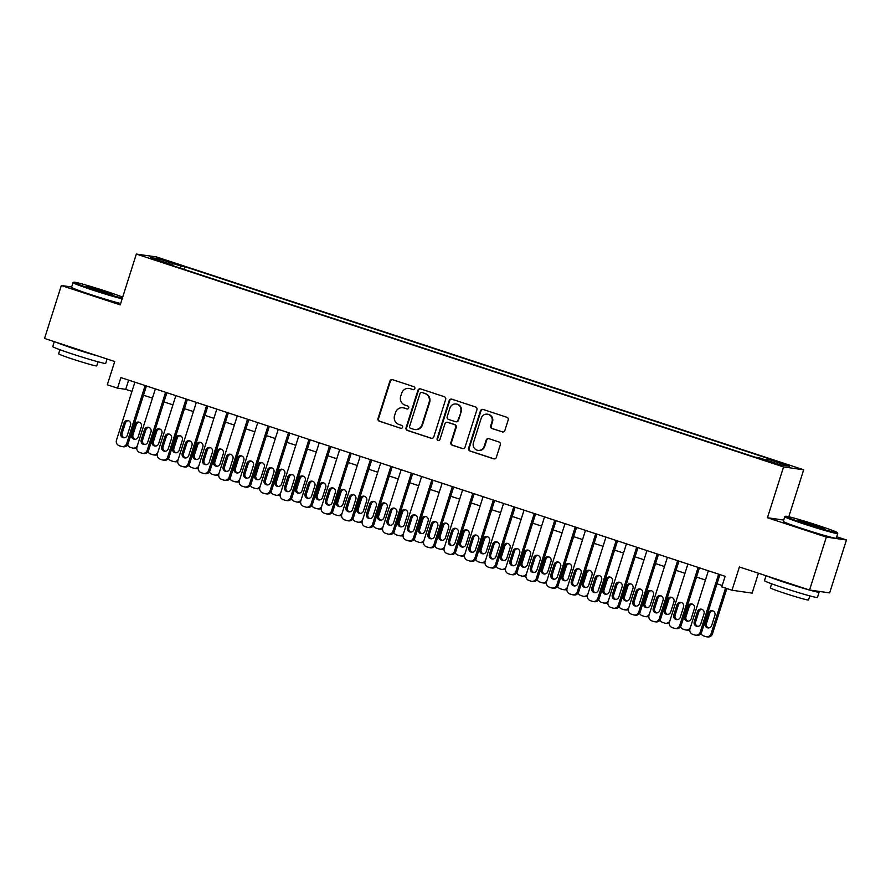 <?xml version="1.0" encoding="UTF-8"?>
<svg xmlns="http://www.w3.org/2000/svg" width="891" height="891" viewBox="0 0 891 891"><rect width="100%" height="100%" fill="white"/><g stroke="black" fill="none" stroke-linecap="round" stroke-linejoin="round"><path stroke-width="1.34" d="M414.85 388.621A1.526 1.481 -81.9 0 0 413.903 386.705L392.541 379.677A2.183 2.116 -81.9 0 0 389.868 381.092L378.007 418.503A2.183 2.116 -81.9 0 0 379.354 421.231L400.716 428.259A1.526 1.481 -81.9 0 0 402.587 427.268A1.526 1.481 -81.9 0 0 401.641 425.352L398.878 424.439A6.983 6.76 -81.9 0 1 394.557 415.674L395.537 412.566A6.983 6.76 -81.9 0 1 404.08 408.022L406.853 408.936A1.526 1.481 -81.9 0 0 408.713 407.944A1.526 1.481 -81.9 0 0 407.766 406.029L405.004 405.115A6.983 6.76 -81.9 0 1 400.683 396.35L401.674 393.232A6.983 6.76 -81.9 0 1 410.216 388.699L412.978 389.612A1.526 1.481 -81.9 0 0 414.85 388.621M785.94 464.211L777.42 461.816L785.94 464.211M502.19 431.912A2.183 2.116 -81.9 0 0 504.852 430.498L508.182 420.006A2.183 2.116 -81.9 0 0 506.834 417.266L483.111 409.459A2.183 2.116 -81.9 0 0 480.438 410.885L468.577 448.284A2.183 2.116 -81.9 0 0 469.925 451.024L493.647 458.82A2.183 2.116 -81.9 0 0 496.32 457.406L500.341 444.732A2.183 2.116 -81.9 0 0 498.993 441.992L488.836 438.65A2.183 2.116 -81.9 0 0 486.163 440.076L484.169 446.358A5.836 5.658 -81.9 0 1 477.977 450.367A5.836 5.658 -81.9 0 1 473.422 442.816L481.229 418.191A5.836 5.658 -81.9 0 1 487.433 414.181A5.836 5.658 -81.9 0 1 491.988 421.733L490.685 425.842A2.183 2.116 -81.9 0 0 492.032 428.571L502.736 431.99A2.183 2.116 -81.9 0 0 502.814 432.012M71.636 286.98L61.334 285.521L44.55 338.446L114.705 361.512L107.31 384.801L117.556 388.164L120.909 377.584L725.129 576.299L721.766 586.879L732.012 590.254L752.127 593.116L758.43 573.225M783.701 520.054L767.452 517.738L826.336 537.106L809.551 590.031L739.396 566.966L732.012 590.254M767.452 517.738L783.568 466.929L136.345 254.069L156.46 256.931L803.682 469.791L783.568 466.929M61.334 285.521L120.229 304.878L136.345 254.069M445.656 399.446A2.183 2.116 -81.9 0 0 444.308 396.707L420.585 388.899A2.183 2.116 -81.9 0 0 417.912 390.314L406.051 427.725A2.183 2.116 -81.9 0 0 407.399 430.464L431.121 438.261A2.183 2.116 -81.9 0 0 433.794 436.846L445.656 399.446M451.848 399.179L475.571 406.987A2.183 2.116 -81.9 0 1 476.919 409.726L465.057 447.126A2.183 2.116 -81.9 0 1 462.384 448.541L452.238 445.199A2.183 2.116 -81.9 0 1 450.879 442.471L455.702 427.301A2.183 2.116 -81.9 0 0 454.343 424.561L447.605 422.345A2.183 2.116 -81.9 0 0 444.943 423.76L439.931 439.553A1.526 1.481 -81.9 0 1 438.305 440.6A1.526 1.481 -81.9 0 1 437.113 438.628L449.175 400.594A2.183 2.116 -81.9 0 1 451.848 399.179M826.336 537.106L846.45 539.968L829.666 592.894L809.551 590.031M165.804 260.907L178.568 264.705L165.804 260.907M766.271 460.135L767.04 458.843L770.838 459.388L185.061 266.743L181.252 266.197L180.127 268.08M767.04 458.843L789.56 466.26L781.307 465.08L758.776 457.673L754.967 457.128L169.19 264.482L172.988 265.017L150.456 257.61L158.721 258.791L181.252 266.197M788.791 516.735L803.682 469.791M846.45 539.968L836.705 536.761M117.556 388.164L125.709 389.334L131.957 391.383M143.484 395.181L152.439 398.121M163.966 401.908L172.921 404.859M184.448 408.646L193.403 411.597M204.93 415.384L213.885 418.325M225.412 422.122L234.366 425.063M245.894 428.861L254.848 431.801M266.376 435.588L275.33 438.539M286.857 442.326L295.812 445.277M307.339 449.064L316.294 452.015M327.821 455.802L336.776 458.742M348.303 462.54L357.258 465.481M368.785 469.279L377.739 472.219M389.267 476.006L398.221 478.957M409.749 482.744L418.703 485.695M430.23 489.482L439.185 492.422M450.712 496.22L459.667 499.16M471.194 502.958L480.149 505.899M491.676 509.685L500.631 512.637M512.158 516.424L521.112 519.375M532.64 523.162L541.594 526.102M553.122 529.9L562.076 532.84M573.604 536.638L582.558 539.578M594.085 543.365L603.04 546.317M614.567 550.103L623.522 553.055M635.049 556.842L644.004 559.782M655.531 563.58L664.486 566.52M676.013 570.318L684.967 573.258M696.495 577.045L705.449 579.996M716.977 583.783L722.211 585.51M128.627 380.123L125.709 389.334M184.203 269.416L185.061 266.743M172.954 265.718L172.988 265.017M159.244 260.506L158.721 258.791M412.978 389.612L410.762 388.777A6.983 6.76 -81.9 0 0 409.637 388.521L409.092 388.443M402.955 407.766L403.5 407.844A6.983 6.76 -81.9 0 1 404.625 408.1L406.853 408.936M392.463 379.655A2.183 2.116 -81.9 0 0 390.414 381.17L378.552 418.57A2.183 2.116 -81.9 0 0 379.9 421.309L400.716 428.259M420.507 388.877A2.183 2.116 -81.9 0 0 418.458 390.392L406.597 427.803A2.183 2.116 -81.9 0 0 407.944 430.542L431.667 438.339A2.183 2.116 -81.9 0 0 431.756 438.361M421.877 392.541A1.526 1.481 -81.9 0 0 420.006 393.532L409.593 426.366A1.526 1.481 -81.9 0 0 410.539 428.281L413.457 429.239A6.983 6.76 -81.9 0 0 422 424.706L429.117 402.264A6.983 6.76 -81.9 0 0 424.795 393.499L422.423 392.619A1.526 1.481 -81.9 0 0 422.178 392.552L421.632 392.474M414.582 429.495L415.117 429.573A6.983 6.76 -81.9 0 0 422.534 424.784L422 424.706M422.423 392.619L425.33 393.577A6.983 6.76 -81.9 0 1 429.662 402.342L422.534 424.784M447.26 422.256L447.805 422.334A2.183 2.116 -81.9 0 1 448.151 422.423L454.889 424.639A2.183 2.116 -81.9 0 1 456.237 427.368L451.425 442.537A2.183 2.116 -81.9 0 0 452.784 445.277L462.93 448.619A2.183 2.116 -81.9 0 0 463.019 448.652M451.77 399.157A2.183 2.116 -81.9 0 0 449.721 400.672L437.659 438.706A1.526 1.481 -81.9 0 0 438.584 440.611M460.692 411.553A5.836 5.658 -81.9 0 0 456.136 404.013A5.836 5.658 -81.9 0 0 449.933 408.022L447.182 416.698A2.183 2.116 -81.9 0 0 448.529 419.427L455.268 421.643A2.183 2.116 -81.9 0 0 457.941 420.229L461.237 411.631A5.836 5.658 -81.9 0 0 456.682 404.08L456.136 404.013M455.624 421.733L456.159 421.811A2.183 2.116 -81.9 0 0 458.486 420.307L457.941 420.229M461.237 411.631L458.486 420.307M487.433 414.181L487.978 414.259A5.836 5.658 -81.9 0 1 492.534 421.811L491.231 425.909A2.183 2.116 -81.9 0 0 492.578 428.649L502.736 431.99M477.977 450.367L478.523 450.445A5.836 5.658 -81.9 0 0 484.715 446.436L484.169 446.358M488.758 438.628A2.183 2.116 -81.9 0 0 486.709 440.154L484.715 446.436M483.033 409.437A2.183 2.116 -81.9 0 0 480.984 410.963L469.123 448.362A2.183 2.116 -81.9 0 0 470.47 451.102L494.193 458.898A2.183 2.116 -81.9 0 0 494.282 458.932M139.297 422.245A3.553 3.441 -81.9 0 0 136.212 424.717L132.982 434.875A3.553 3.441 -81.9 0 0 135.087 439.308M136.78 447.883A4.444 4.31 98.1 0 1 134.24 448.318L132.882 448.128A4.444 4.31 -81.9 0 0 137.348 445.7M138.183 436.846L141.402 426.678A3.553 3.441 -81.9 0 0 138.628 422.078A3.553 3.441 -81.9 0 0 134.853 424.528L131.623 434.685A3.553 3.441 -81.9 0 0 134.396 439.285A3.553 3.441 -81.9 0 0 138.183 436.846M127.524 444.887A4.444 4.31 -81.9 0 0 130.119 447.282L132.169 447.95A4.444 4.31 -81.9 0 0 132.882 448.128M145.122 385.547L126.734 443.518A4.444 4.31 -81.9 0 1 121.299 446.413L119.249 445.734A4.444 4.31 -81.9 0 1 116.487 440.154L134.886 382.172M122.011 446.58L123.37 446.77A4.444 4.31 98.1 0 0 128.092 443.718L146.414 385.97M127.302 435.298A3.553 3.441 98.1 0 1 123.526 437.737A3.553 3.441 98.1 0 1 120.753 433.137L123.972 422.98A3.553 3.441 98.1 0 1 127.758 420.53A3.553 3.441 98.1 0 1 130.531 425.13L127.302 435.298M124.217 437.759A3.553 3.441 98.1 0 1 122.112 433.327L125.33 423.169A3.553 3.441 98.1 0 1 128.427 420.697M122.68 297.137A27.12 1.136 17.6 0 0 106.33 291.357A27.12 1.136 17.6 0 0 73.886 282.169A27.12 1.136 17.6 0 0 93.065 289.464A27.12 1.136 17.6 0 0 122.357 298.162M122.134 298.853A27.788 1.169 -162.4 0 1 92.709 290.076A27.788 1.169 -162.4 0 1 73.017 282.647A27.788 1.169 -162.4 0 1 73.051 282.603L73.886 282.169M103.022 290.878A13.565 0.568 -162.4 0 1 112.611 294.531A13.565 0.568 -162.4 0 1 96.384 289.943A13.565 0.568 -162.4 0 1 86.783 286.334A13.565 0.568 -162.4 0 1 103.022 290.878M109.682 293.952L89.512 287.548M107.087 359.006L105.706 363.383A27.788 1.169 -162.4 0 1 72.427 354.017A27.788 1.169 -162.4 0 1 52.736 346.577L54.295 341.643M98.355 356.133A27.788 1.169 -162.4 0 1 74.098 348.726A27.788 1.169 -162.4 0 1 55.866 342.166M98.043 361.802L96.74 365.9A20.003 0.846 -162.4 0 1 72.784 359.151A20.003 0.846 -162.4 0 1 58.606 353.805L59.897 349.706M120.664 303.508A27.788 1.169 -162.4 0 1 91.227 294.732A27.788 1.169 -162.4 0 1 71.536 287.303L73.017 282.647M818.083 525.434A27.12 1.136 17.6 0 0 785.628 516.257A27.12 1.136 17.6 0 0 804.818 523.552A27.12 1.136 17.6 0 0 837.284 532.64A27.12 1.136 17.6 0 0 818.083 525.434M837.284 532.64L837.718 533.475A27.788 1.169 -162.4 0 1 837.729 533.531A27.788 1.169 -162.4 0 1 804.45 524.153A27.788 1.169 -162.4 0 1 784.759 516.724A27.788 1.169 -162.4 0 1 784.793 516.68L785.628 516.257M814.764 524.966A13.565 0.568 -162.4 0 1 824.353 528.608A13.565 0.568 -162.4 0 1 808.126 524.019A13.565 0.568 -162.4 0 1 798.525 520.411A13.565 0.568 -162.4 0 1 814.764 524.966M821.424 528.029L801.254 521.636M817.337 591.145A27.788 1.169 -162.4 0 1 819.13 592.17L817.448 597.46A27.788 1.169 -162.4 0 1 784.169 588.093A27.788 1.169 -162.4 0 1 764.478 580.654L766.037 575.731M819.13 592.17A27.788 1.169 -162.4 0 1 785.851 582.803A27.788 1.169 -162.4 0 1 767.608 576.243M809.785 595.879L808.493 599.977A20.003 0.846 -162.4 0 1 784.525 593.228A20.003 0.846 -162.4 0 1 770.347 587.882L771.651 583.783M837.729 533.531L836.248 538.186A27.788 1.169 -162.4 0 1 802.969 528.82A27.788 1.169 -162.4 0 1 783.278 521.38L784.759 516.724M159.779 428.983A3.553 3.441 -81.9 0 0 156.693 431.456L153.464 441.613A3.553 3.441 -81.9 0 0 155.569 446.046M157.261 454.622A4.444 4.31 98.1 0 1 154.722 455.056L153.363 454.856A4.444 4.31 -81.9 0 0 157.83 452.439M158.665 443.573L161.884 433.416A3.553 3.441 -81.9 0 0 159.11 428.816A3.553 3.441 -81.9 0 0 155.335 431.255L152.105 441.424A3.553 3.441 -81.9 0 0 154.878 446.023A3.553 3.441 -81.9 0 0 158.665 443.573M148.006 451.626A4.444 4.31 -81.9 0 0 150.601 454.02L152.651 454.688A4.444 4.31 -81.9 0 0 153.363 454.856M180.26 435.721A3.553 3.441 -81.9 0 0 177.175 438.194L173.945 448.351A3.553 3.441 -81.9 0 0 176.05 452.784M177.743 461.349A4.444 4.31 98.1 0 1 175.204 461.783L173.845 461.594A4.444 4.31 -81.9 0 0 178.311 459.177M179.147 450.311L182.365 440.154A3.553 3.441 -81.9 0 0 179.592 435.554A3.553 3.441 -81.9 0 0 175.817 437.993L172.587 448.162A3.553 3.441 -81.9 0 0 175.36 452.762A3.553 3.441 -81.9 0 0 179.147 450.311M168.488 458.364A4.444 4.31 -81.9 0 0 171.083 460.758L173.132 461.427A4.444 4.31 -81.9 0 0 173.845 461.594M200.742 442.459A3.553 3.441 -81.9 0 0 197.657 444.921L194.427 455.089A3.553 3.441 -81.9 0 0 196.532 459.522M198.225 468.087A4.444 4.31 98.1 0 1 195.686 468.521L194.327 468.332A4.444 4.31 -81.9 0 0 198.793 465.904M199.629 457.05L202.847 446.892A3.553 3.441 -81.9 0 0 200.074 442.292A3.553 3.441 -81.9 0 0 196.298 444.732L193.069 454.889A3.553 3.441 -81.9 0 0 195.842 459.489A3.553 3.441 -81.9 0 0 199.629 457.05M188.97 465.102A4.444 4.31 -81.9 0 0 191.565 467.485L193.614 468.165A4.444 4.31 -81.9 0 0 194.327 468.332M221.224 449.187A3.553 3.441 -81.9 0 0 218.139 451.659L214.909 461.828A3.553 3.441 -81.9 0 0 217.014 466.26M218.707 474.825A4.444 4.31 98.1 0 1 216.168 475.259L214.809 475.07A4.444 4.31 -81.9 0 0 219.275 472.642M220.11 463.788L223.329 453.619A3.553 3.441 -81.9 0 0 220.556 449.019A3.553 3.441 -81.9 0 0 216.78 451.47L213.55 461.627A3.553 3.441 -81.9 0 0 216.324 466.227A3.553 3.441 -81.9 0 0 220.11 463.788M209.452 471.84A4.444 4.31 -81.9 0 0 212.047 474.224L214.096 474.903A4.444 4.31 -81.9 0 0 214.809 475.07M165.603 392.285L147.215 450.256A4.444 4.31 -81.9 0 1 141.78 453.14L139.731 452.472A4.444 4.31 -81.9 0 1 136.969 446.892L155.368 388.91M142.493 453.307L143.852 453.508A4.444 4.31 98.1 0 0 148.574 450.456L166.895 392.708M147.783 442.025A3.553 3.441 98.1 0 1 144.008 444.475A3.553 3.441 98.1 0 1 141.235 439.876L144.453 429.718A3.553 3.441 98.1 0 1 148.24 427.268A3.553 3.441 98.1 0 1 151.013 431.868L147.783 442.025M144.698 444.498A3.553 3.441 98.1 0 1 142.593 440.065L145.812 429.908A3.553 3.441 98.1 0 1 148.908 427.435M186.085 399.023L167.697 456.994A4.444 4.31 -81.9 0 1 162.262 459.879L160.213 459.21A4.444 4.31 -81.9 0 1 157.451 453.63L175.85 395.649M162.975 460.046L164.334 460.246A4.444 4.31 98.1 0 0 169.056 457.183L187.377 399.446M168.265 448.763A3.553 3.441 98.1 0 1 164.49 451.214A3.553 3.441 98.1 0 1 161.716 446.614L164.935 436.445A3.553 3.441 98.1 0 1 168.722 434.006A3.553 3.441 98.1 0 1 171.495 438.606L168.265 448.763M165.18 451.236A3.553 3.441 98.1 0 1 163.075 446.803L166.294 436.646A3.553 3.441 98.1 0 1 169.39 434.173M206.567 405.75L188.179 463.732A4.444 4.31 -81.9 0 1 182.744 466.617L180.695 465.948A4.444 4.31 -81.9 0 1 177.933 460.357L196.332 402.387M183.457 466.784L184.816 466.973A4.444 4.31 98.1 0 0 189.538 463.921L207.859 406.173M188.747 455.501A3.553 3.441 98.1 0 1 184.972 457.941A3.553 3.441 98.1 0 1 182.198 453.352L185.417 443.183A3.553 3.441 98.1 0 1 189.204 440.744A3.553 3.441 98.1 0 1 191.977 445.344L188.747 455.501M185.662 457.974A3.553 3.441 98.1 0 1 183.557 453.541L186.776 443.384A3.553 3.441 98.1 0 1 189.872 440.911M227.049 412.488L208.661 470.47A4.444 4.31 -81.9 0 1 203.226 473.355L201.177 472.675A4.444 4.31 -81.9 0 1 198.415 467.096L216.814 409.125M203.939 473.522L205.298 473.711A4.444 4.31 98.1 0 0 210.02 470.66L228.341 412.912M209.229 462.24A3.553 3.441 98.1 0 1 205.453 464.679A3.553 3.441 98.1 0 1 202.68 460.079L205.899 449.922A3.553 3.441 98.1 0 1 209.686 447.482A3.553 3.441 98.1 0 1 212.459 452.082L209.229 462.24M206.144 464.712A3.553 3.441 98.1 0 1 204.039 460.279L207.258 450.111A3.553 3.441 98.1 0 1 210.354 447.65M241.706 455.925A3.553 3.441 -81.9 0 0 238.621 458.397L235.391 468.555A3.553 3.441 -81.9 0 0 237.496 472.987M239.189 481.563A4.444 4.31 98.1 0 1 236.65 481.998L235.291 481.808A4.444 4.31 -81.9 0 0 239.757 479.38M240.592 470.526L243.811 460.357A3.553 3.441 -81.9 0 0 241.038 455.758A3.553 3.441 -81.9 0 0 237.262 458.208L234.032 468.365A3.553 3.441 -81.9 0 0 236.806 472.965A3.553 3.441 -81.9 0 0 240.592 470.526M229.934 478.567A4.444 4.31 -81.9 0 0 232.529 480.962L234.578 481.641A4.444 4.31 -81.9 0 0 235.291 481.808M247.531 419.227L229.143 477.197A4.444 4.31 -81.9 0 1 223.708 480.093L221.659 479.414A4.444 4.31 -81.9 0 1 218.896 473.834L237.296 415.863M224.421 480.26L225.779 480.449A4.444 4.31 98.1 0 0 230.502 477.398L248.823 419.65M229.711 468.978A3.553 3.441 98.1 0 1 225.935 471.417A3.553 3.441 98.1 0 1 223.162 466.817L226.381 456.66A3.553 3.441 98.1 0 1 230.168 454.21A3.553 3.441 98.1 0 1 232.941 458.809L229.711 468.978M226.626 471.439A3.553 3.441 98.1 0 1 224.521 467.018L227.74 456.849A3.553 3.441 98.1 0 1 230.836 454.377M262.188 462.663A3.553 3.441 -81.9 0 0 259.103 465.135L255.873 475.293A3.553 3.441 -81.9 0 0 257.978 479.726M259.671 488.301A4.444 4.31 98.1 0 1 257.131 488.736L255.773 488.535A4.444 4.31 -81.9 0 0 260.239 486.118M261.074 477.253L264.293 467.096A3.553 3.441 -81.9 0 0 261.52 462.496A3.553 3.441 -81.9 0 0 257.744 464.935L254.514 475.103A3.553 3.441 -81.9 0 0 257.287 479.703A3.553 3.441 -81.9 0 0 261.074 477.253M250.416 485.305A4.444 4.31 -81.9 0 0 253.011 487.7L255.06 488.368A4.444 4.31 -81.9 0 0 255.773 488.535M282.67 469.401A3.553 3.441 -81.9 0 0 279.585 471.874L276.355 482.031A3.553 3.441 -81.9 0 0 278.46 486.464M280.153 495.028A4.444 4.31 98.1 0 1 277.613 495.474L276.255 495.273A4.444 4.31 -81.9 0 0 280.721 492.857M281.556 483.991L284.775 473.834A3.553 3.441 -81.9 0 0 282.001 469.234A3.553 3.441 -81.9 0 0 278.226 471.673L274.996 481.842A3.553 3.441 -81.9 0 0 277.769 486.441A3.553 3.441 -81.9 0 0 281.556 483.991M270.897 492.044A4.444 4.31 -81.9 0 0 273.492 494.438L275.542 495.106A4.444 4.31 -81.9 0 0 276.255 495.273M303.152 476.139A3.553 3.441 -81.9 0 0 300.067 478.601L296.837 488.769A3.553 3.441 -81.9 0 0 298.942 493.202M300.635 501.767A4.444 4.31 98.1 0 1 298.095 502.201L296.736 502.012A4.444 4.31 -81.9 0 0 301.203 499.584M302.038 490.729L305.257 480.572A3.553 3.441 -81.9 0 0 302.483 475.972A3.553 3.441 -81.9 0 0 298.708 478.411L295.478 488.569A3.553 3.441 -81.9 0 0 298.251 493.168A3.553 3.441 -81.9 0 0 302.038 490.729M291.379 498.782A4.444 4.31 -81.9 0 0 293.974 501.165L296.024 501.845A4.444 4.31 -81.9 0 0 296.736 502.012M323.633 482.877A3.553 3.441 -81.9 0 0 320.548 485.339L317.319 495.507A3.553 3.441 -81.9 0 0 319.423 499.94M321.116 508.505A4.444 4.31 98.1 0 1 318.577 508.939L317.218 508.75A4.444 4.31 -81.9 0 0 321.684 506.322M322.52 497.468L325.738 487.299A3.553 3.441 -81.9 0 0 322.965 482.71A3.553 3.441 -81.9 0 0 319.19 485.15L315.96 495.307A3.553 3.441 -81.9 0 0 318.733 499.907A3.553 3.441 -81.9 0 0 322.52 497.468M311.861 505.52A4.444 4.31 -81.9 0 0 314.456 507.903L316.505 508.583A4.444 4.31 -81.9 0 0 317.218 508.75M344.115 489.605A3.553 3.441 -81.9 0 0 341.03 492.077L337.8 502.234A3.553 3.441 -81.9 0 0 339.905 506.667M341.598 515.243A4.444 4.31 98.1 0 1 339.059 515.677L337.7 515.488A4.444 4.31 -81.9 0 0 342.166 513.06M343.002 504.206L346.22 494.037A3.553 3.441 -81.9 0 0 343.447 489.437A3.553 3.441 -81.9 0 0 339.671 491.888L336.442 502.045A3.553 3.441 -81.9 0 0 339.215 506.645A3.553 3.441 -81.9 0 0 343.002 504.206M332.343 512.247A4.444 4.31 -81.9 0 0 334.938 514.642L336.987 515.321A4.444 4.31 -81.9 0 0 337.7 515.488M268.013 425.965L249.625 483.936A4.444 4.31 -81.9 0 1 244.19 486.82L242.14 486.152A4.444 4.31 -81.9 0 1 239.378 480.572L257.777 422.59M244.902 486.987L246.261 487.188A4.444 4.31 98.1 0 0 250.984 484.136L269.305 426.388M250.193 475.716A3.553 3.441 98.1 0 1 246.417 478.155A3.553 3.441 98.1 0 1 243.644 473.555L246.863 463.398A3.553 3.441 98.1 0 1 250.649 460.948A3.553 3.441 98.1 0 1 253.423 465.548L250.193 475.716M247.108 478.177A3.553 3.441 98.1 0 1 245.003 473.745L248.221 463.587A3.553 3.441 98.1 0 1 251.318 461.115M288.495 432.703L270.107 490.674A4.444 4.31 -81.9 0 1 264.672 493.558L262.622 492.89A4.444 4.31 -81.9 0 1 259.86 487.31L278.259 429.328M265.384 493.725L266.743 493.926A4.444 4.31 98.1 0 0 271.465 490.863L289.787 433.126M270.675 482.443A3.553 3.441 98.1 0 1 266.899 484.893A3.553 3.441 98.1 0 1 264.126 480.294L267.345 470.125A3.553 3.441 98.1 0 1 271.131 467.686A3.553 3.441 98.1 0 1 273.905 472.286L270.675 482.443M267.59 484.916A3.553 3.441 98.1 0 1 265.485 480.483L268.703 470.325A3.553 3.441 98.1 0 1 271.8 467.853M308.977 439.43L290.589 497.412A4.444 4.31 -81.9 0 1 285.153 500.296L283.104 499.628A4.444 4.31 -81.9 0 1 280.342 494.037L298.741 436.067M285.866 500.464L287.225 500.653A4.444 4.31 98.1 0 0 291.947 497.601L310.268 439.853M291.157 489.181A3.553 3.441 98.1 0 1 287.381 491.632A3.553 3.441 98.1 0 1 284.608 487.032L287.826 476.863A3.553 3.441 98.1 0 1 291.613 474.424A3.553 3.441 98.1 0 1 294.386 479.024L291.157 489.181M288.071 491.654A3.553 3.441 98.1 0 1 285.966 487.221L289.185 477.064A3.553 3.441 98.1 0 1 292.281 474.591M329.458 446.168L311.07 504.15A4.444 4.31 -81.9 0 1 305.635 507.035L303.586 506.355A4.444 4.31 -81.9 0 1 300.824 500.775L319.223 442.805M306.348 507.202L307.707 507.391A4.444 4.31 98.1 0 0 312.429 504.339L330.75 446.591M311.638 495.919A3.553 3.441 98.1 0 1 307.863 498.359A3.553 3.441 98.1 0 1 305.09 493.759L308.308 483.601A3.553 3.441 98.1 0 1 312.095 481.162A3.553 3.441 98.1 0 1 314.868 485.762L311.638 495.919M308.553 498.392A3.553 3.441 98.1 0 1 306.448 493.959L309.667 483.791A3.553 3.441 98.1 0 1 312.763 481.329M349.94 452.906L331.552 510.877A4.444 4.31 -81.9 0 1 326.117 513.773L324.068 513.093A4.444 4.31 -81.9 0 1 321.306 507.514L339.705 449.543M326.83 513.94L328.189 514.129A4.444 4.31 98.1 0 0 332.911 511.078L351.232 453.33M332.12 502.658A3.553 3.441 98.1 0 1 328.345 505.097A3.553 3.441 98.1 0 1 325.571 500.497L328.79 490.34A3.553 3.441 98.1 0 1 332.577 487.889A3.553 3.441 98.1 0 1 335.35 492.489L332.12 502.658M329.035 505.13A3.553 3.441 98.1 0 1 326.93 500.697L330.149 490.529A3.553 3.441 98.1 0 1 333.245 488.056M364.597 496.343A3.553 3.441 -81.9 0 0 361.512 498.815L358.282 508.973A3.553 3.441 -81.9 0 0 360.387 513.405M362.08 521.981A4.444 4.31 98.1 0 1 359.541 522.416L358.182 522.215A4.444 4.31 -81.9 0 0 362.648 519.798M363.483 510.933L366.702 500.775A3.553 3.441 -81.9 0 0 363.929 496.176A3.553 3.441 -81.9 0 0 360.153 498.626L356.923 508.783A3.553 3.441 -81.9 0 0 359.697 513.383A3.553 3.441 -81.9 0 0 363.483 510.933M352.825 518.985A4.444 4.31 -81.9 0 0 355.42 521.38L357.469 522.048A4.444 4.31 -81.9 0 0 358.182 522.215M370.422 459.645L352.034 517.615A4.444 4.31 -81.9 0 1 346.599 520.5L344.55 519.832A4.444 4.31 -81.9 0 1 341.788 514.252L360.187 456.27M347.312 520.678L348.671 520.867A4.444 4.31 98.1 0 0 353.393 517.816L371.714 460.068M352.602 509.396A3.553 3.441 98.1 0 1 348.827 511.835A3.553 3.441 98.1 0 1 346.053 507.235L349.272 497.078A3.553 3.441 98.1 0 1 353.059 494.628A3.553 3.441 98.1 0 1 355.832 499.227L352.602 509.396M349.517 511.857A3.553 3.441 98.1 0 1 347.412 507.425L350.631 497.267A3.553 3.441 98.1 0 1 353.727 494.795M385.079 503.081A3.553 3.441 -81.9 0 0 381.994 505.553L378.764 515.711A3.553 3.441 -81.9 0 0 380.869 520.144M382.562 528.719A4.444 4.31 98.1 0 1 380.023 529.154L378.664 528.953A4.444 4.31 -81.9 0 0 383.13 526.536M383.965 517.671L387.184 507.514A3.553 3.441 -81.9 0 0 384.411 502.914A3.553 3.441 -81.9 0 0 380.635 505.353L377.405 515.521A3.553 3.441 -81.9 0 0 380.179 520.121A3.553 3.441 -81.9 0 0 383.965 517.671M373.307 525.723A4.444 4.31 -81.9 0 0 375.902 528.118L377.951 528.786A4.444 4.31 -81.9 0 0 378.664 528.953M390.904 466.383L372.516 524.354A4.444 4.31 -81.9 0 1 367.081 527.238L365.032 526.57A4.444 4.31 -81.9 0 1 362.269 520.99L380.669 463.008M367.794 527.405L369.152 527.606A4.444 4.31 98.1 0 0 373.875 524.543L392.196 466.806M373.084 516.123A3.553 3.441 98.1 0 1 369.308 518.573A3.553 3.441 98.1 0 1 366.535 513.973L369.754 503.805A3.553 3.441 98.1 0 1 373.541 501.366A3.553 3.441 98.1 0 1 376.314 505.965L373.084 516.123M369.999 518.595A3.553 3.441 98.1 0 1 367.894 514.163L371.113 504.005A3.553 3.441 98.1 0 1 374.209 501.533M405.561 509.819A3.553 3.441 -81.9 0 0 402.476 512.292L399.246 522.449A3.553 3.441 -81.9 0 0 401.351 526.882M403.044 535.446A4.444 4.31 98.1 0 1 400.505 535.881L399.146 535.691A4.444 4.31 -81.9 0 0 403.612 533.275M404.447 524.409L407.666 514.252A3.553 3.441 -81.9 0 0 404.893 509.652A3.553 3.441 -81.9 0 0 401.117 512.091L397.887 522.26A3.553 3.441 -81.9 0 0 400.66 526.848A3.553 3.441 -81.9 0 0 404.447 524.409M393.789 532.462A4.444 4.31 -81.9 0 0 396.384 534.856L398.433 535.524A4.444 4.31 -81.9 0 0 399.146 535.691M411.386 473.11L392.998 531.092A4.444 4.31 -81.9 0 1 387.563 533.976L385.513 533.308A4.444 4.31 -81.9 0 1 382.751 527.728L401.15 469.746M388.276 534.143L389.634 534.344A4.444 4.31 98.1 0 0 394.357 531.281L412.678 473.533M393.566 522.861A3.553 3.441 98.1 0 1 389.79 525.311A3.553 3.441 98.1 0 1 387.017 520.712L390.236 510.543A3.553 3.441 98.1 0 1 394.022 508.104A3.553 3.441 98.1 0 1 396.796 512.704L393.566 522.861M390.481 525.334A3.553 3.441 98.1 0 1 388.376 520.901L391.595 510.743A3.553 3.441 98.1 0 1 394.691 508.271M426.043 516.557A3.553 3.441 -81.9 0 0 422.958 519.019L419.728 529.187A3.553 3.441 -81.9 0 0 421.833 533.62M423.526 542.185A4.444 4.31 98.1 0 1 420.986 542.619L419.628 542.43A4.444 4.31 -81.9 0 0 424.094 540.002M424.929 531.147L428.148 520.99A3.553 3.441 -81.9 0 0 425.375 516.39A3.553 3.441 -81.9 0 0 421.599 518.829L418.369 528.987A3.553 3.441 -81.9 0 0 421.142 533.586A3.553 3.441 -81.9 0 0 424.929 531.147M414.27 539.2A4.444 4.31 -81.9 0 0 416.865 541.583L418.915 542.263A4.444 4.31 -81.9 0 0 419.628 542.43M431.868 479.848L413.48 537.83A4.444 4.31 -81.9 0 1 408.045 540.714L405.995 540.035A4.444 4.31 -81.9 0 1 403.233 534.455L421.632 476.485M408.757 540.882L410.116 541.071A4.444 4.31 98.1 0 0 414.838 538.019L433.16 480.271M414.048 529.599A3.553 3.441 98.1 0 1 410.272 532.038A3.553 3.441 98.1 0 1 407.499 527.439L410.718 517.281A3.553 3.441 98.1 0 1 414.504 514.842A3.553 3.441 98.1 0 1 417.278 519.442L414.048 529.599M410.963 532.072A3.553 3.441 98.1 0 1 408.858 527.639L412.076 517.471A3.553 3.441 98.1 0 1 415.173 515.009M446.525 523.284A3.553 3.441 -81.9 0 0 443.44 525.757L440.21 535.925A3.553 3.441 -81.9 0 0 442.315 540.347M444.008 548.923A4.444 4.31 98.1 0 1 441.468 549.357L440.109 549.168A4.444 4.31 -81.9 0 0 444.576 546.74M445.411 537.886L448.63 527.717A3.553 3.441 -81.9 0 0 445.856 523.117A3.553 3.441 -81.9 0 0 442.081 525.567L438.851 535.725A3.553 3.441 -81.9 0 0 441.624 540.325A3.553 3.441 -81.9 0 0 445.411 537.886M434.752 545.927A4.444 4.31 -81.9 0 0 437.347 548.321L439.397 549.001A4.444 4.31 -81.9 0 0 440.109 549.168M452.35 486.586L433.962 544.568A4.444 4.31 -81.9 0 1 428.526 547.453L426.477 546.773A4.444 4.31 -81.9 0 1 423.715 541.193L442.114 483.223M429.239 547.62L430.598 547.809A4.444 4.31 98.1 0 0 435.32 544.757L453.642 487.009M434.53 536.337A3.553 3.441 98.1 0 1 430.754 538.777A3.553 3.441 98.1 0 1 427.981 534.177L431.199 524.019A3.553 3.441 98.1 0 1 434.986 521.569A3.553 3.441 98.1 0 1 437.759 526.169L434.53 536.337M431.444 538.81A3.553 3.441 98.1 0 1 429.339 534.377L432.558 524.209A3.553 3.441 98.1 0 1 435.654 521.747M467.007 530.022A3.553 3.441 -81.9 0 0 463.921 532.495L460.692 542.652A3.553 3.441 -81.9 0 0 462.797 547.085M464.489 555.661A4.444 4.31 98.1 0 1 461.95 556.095L460.591 555.895A4.444 4.31 -81.9 0 0 465.057 553.478M465.893 544.624L469.111 534.455A3.553 3.441 -81.9 0 0 466.338 529.855A3.553 3.441 -81.9 0 0 462.563 532.306L459.333 542.463A3.553 3.441 -81.9 0 0 462.106 547.063A3.553 3.441 -81.9 0 0 465.893 544.624M455.234 552.665A4.444 4.31 -81.9 0 0 457.829 555.06L459.879 555.728A4.444 4.31 -81.9 0 0 460.591 555.895M472.831 493.324L454.443 551.295A4.444 4.31 -81.9 0 1 449.008 554.191L446.959 553.511A4.444 4.31 -81.9 0 1 444.197 547.932L462.596 489.95M449.721 554.358L451.08 554.547A4.444 4.31 98.1 0 0 455.802 551.496L474.123 493.748M455.011 543.076A3.553 3.441 98.1 0 1 451.236 545.515A3.553 3.441 98.1 0 1 448.463 540.915L451.681 530.758A3.553 3.441 98.1 0 1 455.468 528.307A3.553 3.441 98.1 0 1 458.241 532.907L455.011 543.076M451.926 545.537A3.553 3.441 98.1 0 1 449.821 541.104L453.04 530.947A3.553 3.441 98.1 0 1 456.136 528.474M487.488 536.761A3.553 3.441 -81.9 0 0 484.403 539.233L481.173 549.391A3.553 3.441 -81.9 0 0 483.278 553.823M484.971 562.399A4.444 4.31 98.1 0 1 482.432 562.834L481.073 562.633A4.444 4.31 -81.9 0 0 485.539 560.216M486.375 551.351L489.593 541.193A3.553 3.441 -81.9 0 0 486.82 536.594A3.553 3.441 -81.9 0 0 483.045 539.033L479.815 549.201A3.553 3.441 -81.9 0 0 482.588 553.801A3.553 3.441 -81.9 0 0 486.375 551.351M475.716 559.403A4.444 4.31 -81.9 0 0 478.311 561.798L480.36 562.466A4.444 4.31 -81.9 0 0 481.073 562.633M507.97 543.499A3.553 3.441 -81.9 0 0 504.885 545.971L501.655 556.129A3.553 3.441 -81.9 0 0 503.76 560.562M505.453 569.126A4.444 4.31 98.1 0 1 502.914 569.561L501.555 569.371A4.444 4.31 -81.9 0 0 506.021 566.954M506.856 558.089L510.075 547.932A3.553 3.441 -81.9 0 0 507.302 543.332A3.553 3.441 -81.9 0 0 503.526 545.771L500.296 555.939A3.553 3.441 -81.9 0 0 503.07 560.539A3.553 3.441 -81.9 0 0 506.856 558.089M496.198 566.141A4.444 4.31 -81.9 0 0 498.793 568.536L500.842 569.204A4.444 4.31 -81.9 0 0 501.555 569.371M528.452 550.237A3.553 3.441 -81.9 0 0 525.367 552.698L522.137 562.867A3.553 3.441 -81.9 0 0 524.242 567.3M525.935 575.864A4.444 4.31 98.1 0 1 523.396 576.299L522.037 576.109A4.444 4.31 -81.9 0 0 526.503 573.681M527.338 564.827L530.557 554.67A3.553 3.441 -81.9 0 0 527.784 550.07A3.553 3.441 -81.9 0 0 524.008 552.509L520.778 562.667A3.553 3.441 -81.9 0 0 523.552 567.266A3.553 3.441 -81.9 0 0 527.338 564.827M516.68 572.88A4.444 4.31 -81.9 0 0 519.275 575.263L521.324 575.942A4.444 4.31 -81.9 0 0 522.037 576.109M548.934 556.964A3.553 3.441 -81.9 0 0 545.849 559.437L542.619 569.605A3.553 3.441 -81.9 0 0 544.724 574.038M546.417 582.603A4.444 4.31 98.1 0 1 543.878 583.037L542.519 582.848A4.444 4.31 -81.9 0 0 546.985 580.42M547.82 571.565L551.039 561.397A3.553 3.441 -81.9 0 0 548.266 556.797A3.553 3.441 -81.9 0 0 544.49 559.247L541.26 569.405A3.553 3.441 -81.9 0 0 544.033 574.004A3.553 3.441 -81.9 0 0 547.82 571.565M537.162 579.618A4.444 4.31 -81.9 0 0 539.757 582.001L541.806 582.681A4.444 4.31 -81.9 0 0 542.519 582.848M569.416 563.702A3.553 3.441 -81.9 0 0 566.331 566.175L563.101 576.332A3.553 3.441 -81.9 0 0 565.206 580.765M566.899 589.341A4.444 4.31 98.1 0 1 564.359 589.775L563.001 589.586A4.444 4.31 -81.9 0 0 567.467 587.158M568.302 578.304L571.521 568.135A3.553 3.441 -81.9 0 0 568.748 563.535A3.553 3.441 -81.9 0 0 564.972 565.985L561.742 576.143A3.553 3.441 -81.9 0 0 564.515 580.743A3.553 3.441 -81.9 0 0 568.302 578.304M557.643 586.345A4.444 4.31 -81.9 0 0 560.239 588.739L562.288 589.419A4.444 4.31 -81.9 0 0 563.001 589.586M589.898 570.44A3.553 3.441 -81.9 0 0 586.813 572.913L583.583 583.07A3.553 3.441 -81.9 0 0 585.688 587.503M587.381 596.079A4.444 4.31 98.1 0 1 584.841 596.513L583.482 596.313A4.444 4.31 -81.9 0 0 587.949 593.896M588.784 585.031L592.003 574.873A3.553 3.441 -81.9 0 0 589.229 570.273A3.553 3.441 -81.9 0 0 585.454 572.713L582.224 582.881A3.553 3.441 -81.9 0 0 584.997 587.481A3.553 3.441 -81.9 0 0 588.784 585.031M578.125 593.083A4.444 4.31 -81.9 0 0 580.72 595.478L582.77 596.146A4.444 4.31 -81.9 0 0 583.482 596.313M610.38 577.179A3.553 3.441 -81.9 0 0 607.294 579.651L604.065 589.809A3.553 3.441 -81.9 0 0 606.17 594.241M607.862 602.806A4.444 4.31 98.1 0 1 605.323 603.252L603.964 603.051A4.444 4.31 -81.9 0 0 608.43 600.634M609.266 591.769L612.485 581.611A3.553 3.441 -81.9 0 0 609.711 577.012A3.553 3.441 -81.9 0 0 605.936 579.451L602.706 589.619A3.553 3.441 -81.9 0 0 605.479 594.219A3.553 3.441 -81.9 0 0 609.266 591.769M598.607 599.821A4.444 4.31 -81.9 0 0 601.202 602.216L603.252 602.884A4.444 4.31 -81.9 0 0 603.964 603.051M630.861 583.917A3.553 3.441 -81.9 0 0 627.776 586.378L624.546 596.547A3.553 3.441 -81.9 0 0 626.651 600.98M628.344 609.544A4.444 4.31 98.1 0 1 625.805 609.979L624.446 609.789A4.444 4.31 -81.9 0 0 628.912 607.361M629.748 598.507L632.966 588.35A3.553 3.441 -81.9 0 0 630.193 583.75A3.553 3.441 -81.9 0 0 626.418 586.189L623.188 596.346A3.553 3.441 -81.9 0 0 625.961 600.946A3.553 3.441 -81.9 0 0 629.748 598.507M619.089 606.559A4.444 4.31 -81.9 0 0 621.684 608.943L623.733 609.622A4.444 4.31 -81.9 0 0 624.446 609.789M651.343 590.655A3.553 3.441 -81.9 0 0 648.258 593.116L645.028 603.285A3.553 3.441 -81.9 0 0 647.133 607.718M648.826 616.282A4.444 4.31 98.1 0 1 646.287 616.717L644.928 616.527A4.444 4.31 -81.9 0 0 649.394 614.099M650.23 605.245L653.448 595.077A3.553 3.441 -81.9 0 0 650.675 590.477A3.553 3.441 -81.9 0 0 646.899 592.927L643.67 603.084A3.553 3.441 -81.9 0 0 646.443 607.684A3.553 3.441 -81.9 0 0 650.23 605.245M639.571 613.298A4.444 4.31 -81.9 0 0 642.166 615.681L644.215 616.36A4.444 4.31 -81.9 0 0 644.928 616.527M671.825 597.382A3.553 3.441 -81.9 0 0 668.74 599.855L665.51 610.012A3.553 3.441 -81.9 0 0 667.615 614.445M669.308 623.021A4.444 4.31 98.1 0 1 666.769 623.455L665.41 623.266A4.444 4.31 -81.9 0 0 669.876 620.838M670.711 611.983L673.93 601.815A3.553 3.441 -81.9 0 0 671.157 597.215A3.553 3.441 -81.9 0 0 667.381 599.665L664.151 609.823A3.553 3.441 -81.9 0 0 666.925 614.422A3.553 3.441 -81.9 0 0 670.711 611.983M660.053 620.025A4.444 4.31 -81.9 0 0 662.648 622.419L664.697 623.099A4.444 4.31 -81.9 0 0 665.41 623.266M692.307 604.12A3.553 3.441 -81.9 0 0 689.222 606.593L685.992 616.75A3.553 3.441 -81.9 0 0 688.097 621.183M689.79 629.759A4.444 4.31 98.1 0 1 687.251 630.193L685.892 629.993A4.444 4.31 -81.9 0 0 690.358 627.576M691.193 618.71L694.412 608.553A3.553 3.441 -81.9 0 0 691.639 603.953A3.553 3.441 -81.9 0 0 687.863 606.403L684.633 616.561A3.553 3.441 -81.9 0 0 687.407 621.161A3.553 3.441 -81.9 0 0 691.193 618.71M680.535 626.763A4.444 4.31 -81.9 0 0 683.13 629.157L685.179 629.826A4.444 4.31 -81.9 0 0 685.892 629.993M725.552 588.127L711.096 633.679L712.455 633.869A4.444 4.31 98.1 0 1 707.732 636.931L706.374 636.731A4.444 4.31 -81.9 0 0 711.096 633.679M726.833 588.55L712.455 633.869M712.789 610.858A3.553 3.441 -81.9 0 0 709.704 613.331L706.474 623.488A3.553 3.441 -81.9 0 0 708.579 627.921M711.675 625.449L714.894 615.291A3.553 3.441 -81.9 0 0 712.121 610.691A3.553 3.441 -81.9 0 0 708.345 613.131L705.115 623.299A3.553 3.441 -81.9 0 0 707.888 627.899A3.553 3.441 -81.9 0 0 711.675 625.449M701.017 633.501A4.444 4.31 -81.9 0 0 703.612 635.896L705.661 636.564A4.444 4.31 -81.9 0 0 706.374 636.731M493.313 500.063L474.925 558.033A4.444 4.31 -81.9 0 1 469.49 560.918L467.441 560.25A4.444 4.31 -81.9 0 1 464.679 554.67L483.078 496.688M470.203 561.085L471.562 561.285A4.444 4.31 98.1 0 0 476.284 558.234L494.605 500.486M475.493 549.803A3.553 3.441 98.1 0 1 471.718 552.253A3.553 3.441 98.1 0 1 468.944 547.653L472.163 537.496A3.553 3.441 98.1 0 1 475.95 535.045A3.553 3.441 98.1 0 1 478.723 539.645L475.493 549.803M472.408 552.275A3.553 3.441 98.1 0 1 470.303 547.842L473.522 537.685A3.553 3.441 98.1 0 1 476.618 535.213M513.795 506.801L495.407 564.771A4.444 4.31 -81.9 0 1 489.972 567.656L487.923 566.988A4.444 4.31 -81.9 0 1 485.161 561.408L503.56 503.426M490.685 567.823L492.044 568.024A4.444 4.31 98.1 0 0 496.766 564.961L515.087 507.213M495.975 556.541A3.553 3.441 98.1 0 1 492.2 558.991A3.553 3.441 98.1 0 1 489.426 554.391L492.645 544.223A3.553 3.441 98.1 0 1 496.432 541.784A3.553 3.441 98.1 0 1 499.205 546.383L495.975 556.541M492.89 559.013A3.553 3.441 98.1 0 1 490.785 554.581L494.004 544.423A3.553 3.441 98.1 0 1 497.1 541.951M534.277 513.528L515.889 571.51A4.444 4.31 -81.9 0 1 510.454 574.394L508.405 573.726A4.444 4.31 -81.9 0 1 505.642 568.135L524.042 510.164M511.167 574.561L512.525 574.751A4.444 4.31 98.1 0 0 517.248 571.699L535.569 513.951M516.457 563.279A3.553 3.441 98.1 0 1 512.681 565.718A3.553 3.441 98.1 0 1 509.908 561.13L513.127 550.961A3.553 3.441 98.1 0 1 516.914 548.522A3.553 3.441 98.1 0 1 519.687 553.122L516.457 563.279M513.372 565.752A3.553 3.441 98.1 0 1 511.267 561.319L514.486 551.15A3.553 3.441 98.1 0 1 517.582 548.689M554.759 520.266L536.371 578.248A4.444 4.31 -81.9 0 1 530.936 581.132L528.886 580.453A4.444 4.31 -81.9 0 1 526.124 574.873L544.524 516.903M531.649 581.3L533.007 581.489A4.444 4.31 98.1 0 0 537.73 578.437L556.051 520.689M536.939 570.017A3.553 3.441 98.1 0 1 533.163 572.456A3.553 3.441 98.1 0 1 530.39 567.857L533.609 557.699A3.553 3.441 98.1 0 1 537.396 555.26A3.553 3.441 98.1 0 1 540.169 559.849L536.939 570.017M533.854 572.49A3.553 3.441 98.1 0 1 531.749 568.057L534.968 557.889A3.553 3.441 98.1 0 1 538.064 555.427M575.241 527.004L556.853 584.975A4.444 4.31 -81.9 0 1 551.418 587.871L549.368 587.191A4.444 4.31 -81.9 0 1 546.606 581.611L565.005 523.641M552.13 588.038L553.489 588.227A4.444 4.31 98.1 0 0 558.212 585.175L576.533 527.427M557.421 576.755A3.553 3.441 98.1 0 1 553.645 579.195A3.553 3.441 98.1 0 1 550.872 574.595L554.091 564.437A3.553 3.441 98.1 0 1 557.877 561.987A3.553 3.441 98.1 0 1 560.651 566.587L557.421 576.755M554.336 579.217A3.553 3.441 98.1 0 1 552.231 574.795L555.449 564.627A3.553 3.441 98.1 0 1 558.546 562.154M595.723 533.742L577.335 591.713A4.444 4.31 -81.9 0 1 571.899 594.598L569.85 593.929A4.444 4.31 -81.9 0 1 567.088 588.35L585.487 530.368M572.612 594.765L573.971 594.965A4.444 4.31 98.1 0 0 578.693 591.914L597.015 534.166M577.903 583.482A3.553 3.441 98.1 0 1 574.127 585.933A3.553 3.441 98.1 0 1 571.354 581.333L574.572 571.176A3.553 3.441 98.1 0 1 578.359 568.725A3.553 3.441 98.1 0 1 581.132 573.325L577.903 583.482M574.818 585.955A3.553 3.441 98.1 0 1 572.713 581.522L575.931 571.365A3.553 3.441 98.1 0 1 579.027 568.892M616.204 540.481L597.816 598.451A4.444 4.31 -81.9 0 1 592.381 601.336L590.332 600.668A4.444 4.31 -81.9 0 1 587.57 595.088L605.969 537.106M593.094 601.503L594.453 601.703A4.444 4.31 98.1 0 0 599.175 598.641L617.496 540.904M598.384 590.221A3.553 3.441 98.1 0 1 594.609 592.671A3.553 3.441 98.1 0 1 591.836 588.071L595.054 577.903A3.553 3.441 98.1 0 1 598.841 575.463A3.553 3.441 98.1 0 1 601.614 580.063L598.384 590.221M595.299 592.693A3.553 3.441 98.1 0 1 593.194 588.26L596.413 578.103A3.553 3.441 98.1 0 1 599.509 575.631M636.686 547.208L618.298 605.189A4.444 4.31 -81.9 0 1 612.863 608.074L610.814 607.406A4.444 4.31 -81.9 0 1 608.052 601.815L626.451 543.844M613.576 608.241L614.935 608.43A4.444 4.31 98.1 0 0 619.657 605.379L637.978 547.631M618.866 596.959A3.553 3.441 98.1 0 1 615.091 599.409A3.553 3.441 98.1 0 1 612.317 594.809L615.536 584.641A3.553 3.441 98.1 0 1 619.323 582.202A3.553 3.441 98.1 0 1 622.096 586.801L618.866 596.959M615.781 599.431A3.553 3.441 98.1 0 1 613.676 594.999L616.895 584.841A3.553 3.441 98.1 0 1 619.991 582.369M657.168 553.946L638.78 611.928A4.444 4.31 -81.9 0 1 633.345 614.812L631.296 614.133A4.444 4.31 -81.9 0 1 628.534 608.553L646.933 550.582M634.058 614.979L635.417 615.169A4.444 4.31 98.1 0 0 640.139 612.117L658.46 554.369M639.348 603.697A3.553 3.441 98.1 0 1 635.573 606.136A3.553 3.441 98.1 0 1 632.799 601.536L636.018 591.379A3.553 3.441 98.1 0 1 639.805 588.94A3.553 3.441 98.1 0 1 642.578 593.54L639.348 603.697M636.263 606.17A3.553 3.441 98.1 0 1 634.158 601.737L637.377 591.568A3.553 3.441 98.1 0 1 640.473 589.107M677.65 560.684L659.262 618.655A4.444 4.31 -81.9 0 1 653.827 621.55L651.778 620.871A4.444 4.31 -81.9 0 1 649.016 615.291L667.415 557.321M654.54 621.718L655.899 621.907A4.444 4.31 98.1 0 0 660.621 618.855L678.942 561.107M659.83 610.435A3.553 3.441 98.1 0 1 656.054 612.874A3.553 3.441 98.1 0 1 653.281 608.275L656.5 598.117A3.553 3.441 98.1 0 1 660.287 595.667A3.553 3.441 98.1 0 1 663.06 600.267L659.83 610.435M656.745 612.897A3.553 3.441 98.1 0 1 654.64 608.475L657.859 598.307A3.553 3.441 98.1 0 1 660.955 595.834M698.132 567.422L679.744 625.393A4.444 4.31 -81.9 0 1 674.309 628.278L672.26 627.609A4.444 4.31 -81.9 0 1 669.497 622.029L687.897 564.048M675.022 628.456L676.38 628.645A4.444 4.31 98.1 0 0 681.103 625.593L699.424 567.845M680.312 617.173A3.553 3.441 98.1 0 1 676.536 619.613A3.553 3.441 98.1 0 1 673.763 615.013L676.982 604.855A3.553 3.441 98.1 0 1 680.769 602.405A3.553 3.441 98.1 0 1 683.542 607.005L680.312 617.173M677.227 619.635A3.553 3.441 98.1 0 1 675.122 615.202L678.341 605.045A3.553 3.441 98.1 0 1 681.437 602.572M718.614 574.16L700.226 632.131A4.444 4.31 -81.9 0 1 694.791 635.016L692.741 634.347A4.444 4.31 -81.9 0 1 689.979 628.768L708.378 570.786M695.503 635.183L696.862 635.383A4.444 4.31 98.1 0 0 701.585 632.32L719.906 574.584M700.794 623.9A3.553 3.441 98.1 0 1 697.018 626.351A3.553 3.441 98.1 0 1 694.245 621.751L697.464 611.582A3.553 3.441 98.1 0 1 701.25 609.143A3.553 3.441 98.1 0 1 704.024 613.743L700.794 623.9M697.709 626.373A3.553 3.441 98.1 0 1 695.604 621.94L698.822 611.783A3.553 3.441 98.1 0 1 701.919 609.31M168.989 261.954L169.179 261.386M132.982 434.875L131.623 434.685M136.212 424.717L134.853 424.528M128.092 443.718L126.734 443.518M120.753 433.137L122.112 433.327M123.972 422.98L125.33 423.169M153.464 441.613L152.105 441.424M156.693 431.456L155.335 431.255M173.945 448.351L172.587 448.162M177.175 438.194L175.817 437.993M194.427 455.089L193.069 454.889M197.657 444.921L196.298 444.732M214.909 461.828L213.55 461.627M218.139 451.659L216.78 451.47M148.574 450.456L147.215 450.256M141.235 439.876L142.593 440.065M144.453 429.718L145.812 429.908M169.056 457.183L167.697 456.994M161.716 446.614L163.075 446.803M164.935 436.445L166.294 436.646M189.538 463.921L188.179 463.732M182.198 453.352L183.557 453.541M185.417 443.183L186.776 443.384M210.02 470.66L208.661 470.47M202.68 460.079L204.039 460.279M205.899 449.922L207.258 450.111M235.391 468.555L234.032 468.365M238.621 458.397L237.262 458.208M230.502 477.398L229.143 477.197M223.162 466.817L224.521 467.018M226.381 456.66L227.74 456.849M255.873 475.293L254.514 475.103M259.103 465.135L257.744 464.935M276.355 482.031L274.996 481.842M279.585 471.874L278.226 471.673M296.837 488.769L295.478 488.569M300.067 478.601L298.708 478.411M317.319 495.507L315.96 495.307M320.548 485.339L319.19 485.15M337.8 502.234L336.442 502.045M341.03 492.077L339.671 491.888M250.984 484.136L249.625 483.936M243.644 473.555L245.003 473.745M246.863 463.398L248.221 463.587M271.465 490.863L270.107 490.674M264.126 480.294L265.485 480.483M267.345 470.125L268.703 470.325M291.947 497.601L290.589 497.412M284.608 487.032L285.966 487.221M287.826 476.863L289.185 477.064M312.429 504.339L311.07 504.15M305.09 493.759L306.448 493.959M308.308 483.601L309.667 483.791M332.911 511.078L331.552 510.877M325.571 500.497L326.93 500.697M328.79 490.34L330.149 490.529M358.282 508.973L356.923 508.783M361.512 498.815L360.153 498.626M353.393 517.816L352.034 517.615M346.053 507.235L347.412 507.425M349.272 497.078L350.631 497.267M378.764 515.711L377.405 515.521M381.994 505.553L380.635 505.353M373.875 524.543L372.516 524.354M366.535 513.973L367.894 514.163M369.754 503.805L371.113 504.005M399.246 522.449L397.887 522.26M402.476 512.292L401.117 512.091M394.357 531.281L392.998 531.092M387.017 520.712L388.376 520.901M390.236 510.543L391.595 510.743M419.728 529.187L418.369 528.987M422.958 519.019L421.599 518.829M414.838 538.019L413.48 537.83M407.499 527.439L408.858 527.639M410.718 517.281L412.076 517.471M440.21 535.925L438.851 535.725M443.44 525.757L442.081 525.567M435.32 544.757L433.962 544.568M427.981 534.177L429.339 534.377M431.199 524.019L432.558 524.209M460.692 542.652L459.333 542.463M463.921 532.495L462.563 532.306M455.802 551.496L454.443 551.295M448.463 540.915L449.821 541.104M451.681 530.758L453.04 530.947M481.173 549.391L479.815 549.201M484.403 539.233L483.045 539.033M501.655 556.129L500.296 555.939M504.885 545.971L503.526 545.771M522.137 562.867L520.778 562.667M525.367 552.698L524.008 552.509M542.619 569.605L541.26 569.405M545.849 559.437L544.49 559.247M563.101 576.332L561.742 576.143M566.331 566.175L564.972 565.985M583.583 583.07L582.224 582.881M586.813 572.913L585.454 572.713M604.065 589.809L602.706 589.619M607.294 579.651L605.936 579.451M624.546 596.547L623.188 596.346M627.776 586.378L626.418 586.189M645.028 603.285L643.67 603.084M648.258 593.116L646.899 592.927M665.51 610.012L664.151 609.823M668.74 599.855L667.381 599.665M685.992 616.75L684.633 616.561M689.222 606.593L687.863 606.403M706.474 623.488L705.115 623.299M709.704 613.331L708.345 613.131M476.284 558.234L474.925 558.033M468.944 547.653L470.303 547.842M472.163 537.496L473.522 537.685M496.766 564.961L495.407 564.771M489.426 554.391L490.785 554.581M492.645 544.223L494.004 544.423M517.248 571.699L515.889 571.51M509.908 561.13L511.267 561.319M513.127 550.961L514.486 551.15M537.73 578.437L536.371 578.248M530.39 567.857L531.749 568.057M533.609 557.699L534.968 557.889M558.212 585.175L556.853 584.975M550.872 574.595L552.231 574.795M554.091 564.437L555.449 564.627M578.693 591.914L577.335 591.713M571.354 581.333L572.713 581.522M574.572 571.176L575.931 571.365M599.175 598.641L597.816 598.451M591.836 588.071L593.194 588.26M595.054 577.903L596.413 578.103M619.657 605.379L618.298 605.189M612.317 594.809L613.676 594.999M615.536 584.641L616.895 584.841M640.139 612.117L638.78 611.928M632.799 601.536L634.158 601.737M636.018 591.379L637.377 591.568M660.621 618.855L659.262 618.655M653.281 608.275L654.64 608.475M656.5 598.117L657.859 598.307M681.103 625.593L679.744 625.393M673.763 615.013L675.122 615.202M676.982 604.855L678.341 605.045M701.585 632.32L700.226 632.131M694.245 621.751L695.604 621.94M697.464 611.582L698.822 611.783"/></g></svg>
